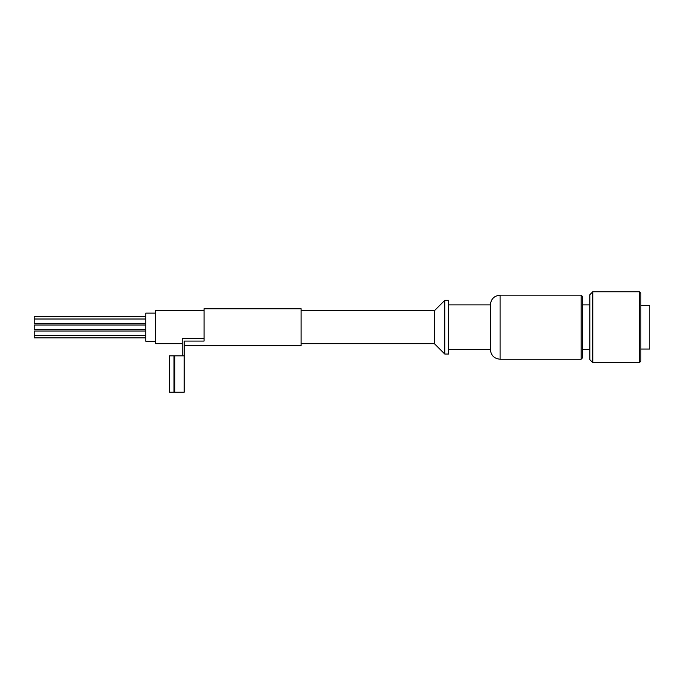 <?xml version="1.0" encoding="UTF-8"?>
<svg xmlns="http://www.w3.org/2000/svg" width="684" height="684" viewBox="0 0 684 684"><rect width="100%" height="100%" fill="white"/><g stroke="black" fill="none" stroke-linecap="round" stroke-linejoin="round"><path stroke-width="1.03" d="M184.158 345.642L301.114 345.642L301.114 308.758L204.054 308.758L204.054 341.085L184.158 341.085L184.158 355.834L169.598 355.834L169.598 392.231L174.01 392.231L174.01 355.834M301.114 343.701L434.425 343.701L434.425 310.698L301.114 310.698M639.369 362.623L640.822 361.169L640.822 293.231L639.369 291.769L592.78 291.769L592.78 362.623L639.369 362.623L639.369 291.769M592.78 362.623L589.865 359.716L589.865 294.684L592.78 291.769M581.126 295.172L581.126 359.228L582.588 357.775L582.588 296.625L581.126 295.172L500.089 295.172C494.19 295.744 490.958 298.976 490.377 304.876L448.644 304.876M581.126 359.228L500.089 359.228C494.19 358.655 490.958 355.415 490.377 349.524L490.377 304.876M448.644 354.038L448.644 300.361L444.762 300.361L444.762 354.038L448.644 354.038M640.822 349.037L649.8 349.037L649.8 305.363L640.822 305.363M182.218 355.834L182.218 338.383L204.054 338.383M145.82 337.879L34.2 337.879L34.2 331.022L145.82 331.022M145.82 329.38L34.2 329.38L34.2 325.011L145.82 325.011M145.82 323.378L34.2 323.378L34.2 316.521L145.82 316.521M155.524 341.273L145.82 341.273L145.82 313.127L155.524 313.127M182.218 343.701L155.524 343.701L155.524 310.698L204.054 310.698M174.01 392.231L184.158 392.231L184.158 355.834M500.089 359.228L500.089 295.172M174.865 392.231L174.865 355.834M589.865 304.876L582.588 304.876M589.865 349.524L582.588 349.524M490.377 349.524L448.644 349.524M434.425 343.701L444.762 354.038M434.425 310.698L444.762 300.361M34.2 319.009L145.82 319.009M34.2 335.391L145.82 335.391"/></g></svg>

